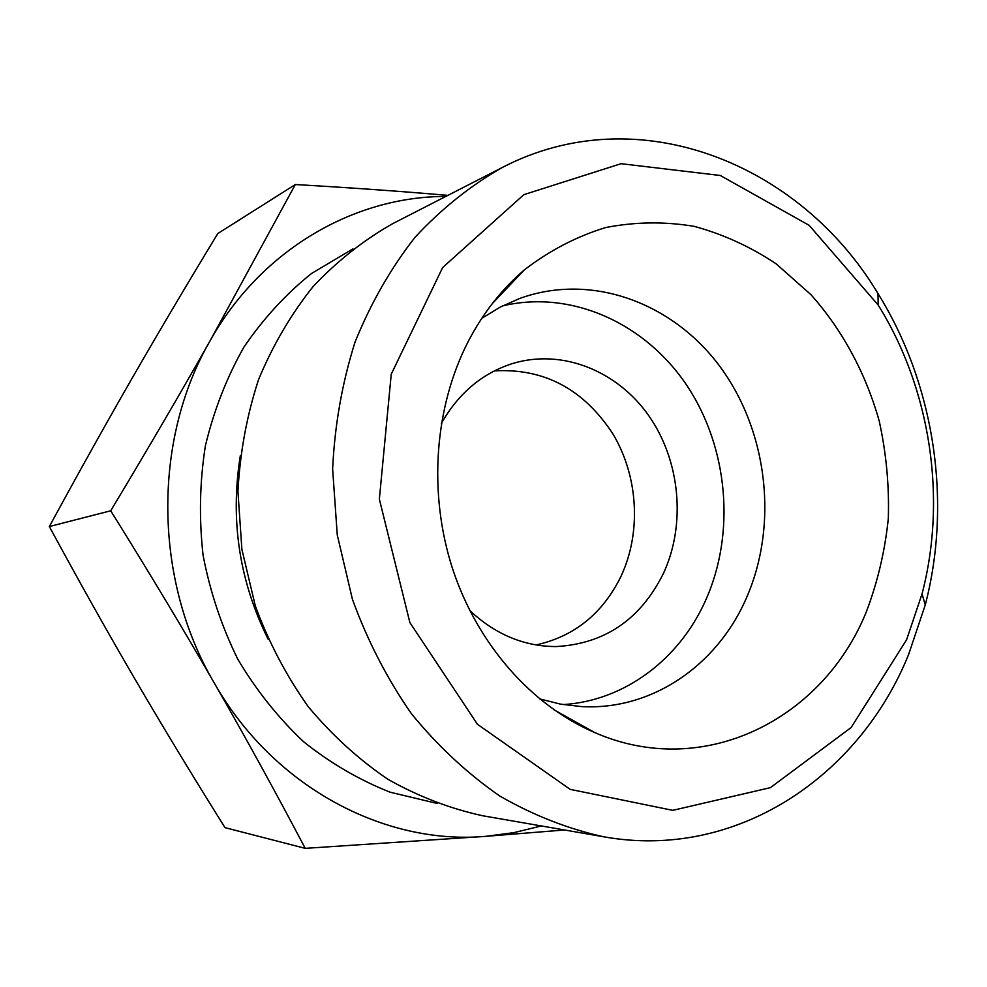 <?xml version="1.0" encoding="UTF-8"?>
<svg xmlns="http://www.w3.org/2000/svg" width="987" height="987" viewBox="0 0 987 987"><rect width="100%" height="100%" fill="white"/><g stroke="black" fill="none" stroke-linecap="round" stroke-linejoin="round"><path stroke-width="1.48" d="M295.323 184.532L217.794 233.549C187.481 283.454 158.993 331.558 132.332 377.873C105.769 424.04 78.109 473.6 49.35 526.54C78.787 580.899 107.361 631.828 135.083 679.315C162.867 726.876 192.847 776.325 225.024 827.649L305.217 848.351C275.003 790.957 244.64 735.747 214.117 682.745C183.693 629.842 149.222 572.522 110.717 510.785C148.149 448.493 181.263 391.839 210.071 340.836L295.323 184.532C352.581 187.875 403.424 191.478 447.876 195.377M49.35 526.54L110.717 510.785M564.552 829.981L485.715 836.347L305.217 848.351M603.995 836.84L482.581 815.731C449.961 808.612 418.414 796.472 387.94 779.311C358.565 759.373 331.965 735.118 308.141 706.544C286.353 675.824 268.748 642.303 255.325 605.944L241.889 549.414L237.941 491.44C239.964 452.737 246.824 415.49 258.52 379.699C272.782 345.327 290.992 314.273 313.126 286.526C337.135 261.086 363.66 240.125 392.69 223.654L502.371 167.457C470.54 185.568 441.436 208.837 415.046 237.262C390.704 268.378 370.693 303.354 355.012 342.193C342.193 382.709 334.729 424.965 332.631 468.961L337.258 534.929L352.421 599.294C367.485 640.686 387.151 678.822 411.419 713.712C437.92 746.147 467.406 773.611 499.891 796.09C533.523 815.41 568.228 828.994 603.995 836.84C735.771 860.393 859.134 777.127 908.632 654.455L925.263 604.908C952.208 501.593 934.393 384.239 877.998 293.583C800.136 163.287 637.54 97.17 502.371 167.457M445.803 196.438C354.296 196.401 261.21 249.526 210.071 340.836C152.578 439.881 153.528 579.875 214.117 682.745C273.226 786.886 384.251 845.291 485.715 836.347L513.919 832.646L541.37 825.946M539.531 698.858L560.456 704.113L581.577 706.593C651.716 710.566 716.673 665.633 745.913 599.134C778.41 526.367 768.281 433.17 721.09 368.089C673.948 303.108 591.941 272.19 519.618 298.493L500.187 307.117L481.755 318.357M468.541 340.86C483.334 312.682 501.939 289.031 524.368 269.883C549.623 250.488 576.766 236.374 605.771 227.528C635.27 221.804 664.757 221.421 694.231 226.368C723.163 234.227 750.453 246.701 776.09 263.788L810.981 294.718C842.577 330.213 865.907 373.629 879.244 421.141C886.314 453.354 889.324 485.875 888.3 518.693C884.932 551.227 877.554 582.404 866.179 612.224C822.603 719.671 703.361 780.285 594.606 732.502C531.586 705.458 477.412 644.363 452.552 568.66C427.976 492.871 434.403 406.706 468.541 340.86M536.04 644.943C574.311 636.442 602.601 613.63 620.909 576.531C641.624 532.412 638.342 476.178 612.779 433.725C583.527 389.051 544.071 368.102 494.425 370.878M563.145 704.582C624.561 700.832 679.13 659.328 705.335 601.009C735.858 533.634 728.406 447.962 686.989 385.646C645.523 323.477 571.806 289.499 502.605 305.871M469.738 610.497C495.314 634.431 524.072 646.448 556.014 646.571C604.649 643.894 640.464 619.515 663.424 573.447C686.212 524.27 680.277 460.781 648.866 415.823C617.455 370.927 562.467 348.559 513.018 363.389C482.557 372.987 458.659 393.011 441.337 423.448M906.584 639.798L851.127 727.53L770.44 787.638L672.789 810.339L570.19 789.366L477.474 724.31L409.864 622.55L379.353 499.163L391.247 374.147L442.669 267.526L523.838 194.661L621.094 163.694L720.3 175.489L809.143 225.332L878.171 305.032C930.519 389.014 947.101 498.188 922.031 593.915L906.584 639.798M268.279 639.514C239.298 581.17 229.983 519.853 240.347 455.538M352.951 248.872L311.497 273.498C285.786 294.151 263.233 318.752 243.826 347.276C226.64 377.713 213.821 410.567 205.382 445.84C199.707 481.964 198.942 518.446 203.088 555.299C210.058 591.719 221.619 626.338 237.768 659.143C256.299 690.332 278.285 717.894 303.737 741.854C330.731 763.346 359.564 780.137 390.247 792.228L437.142 803.443M553.892 709.764L594.606 732.502M492.242 303.675L524.368 269.883M878.171 305.032L877.998 293.583M922.031 593.915L925.263 604.908"/></g></svg>

